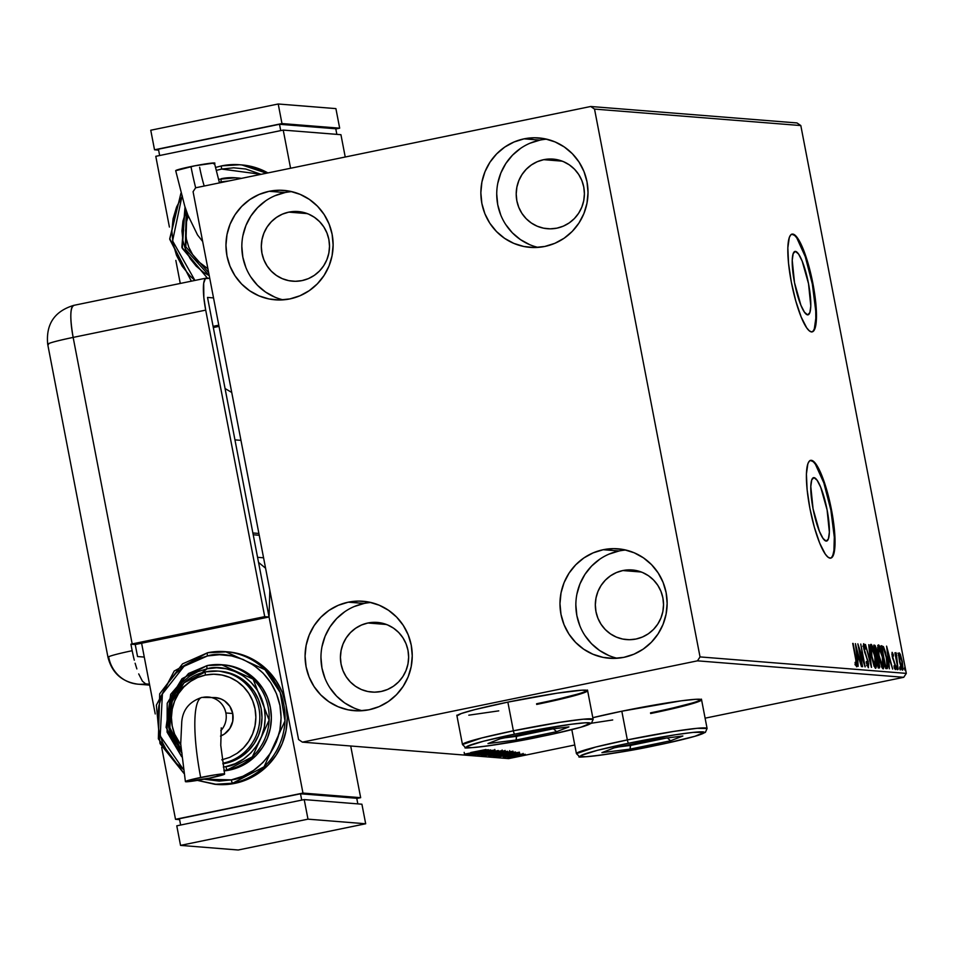 <?xml version="1.0" encoding="UTF-8"?>
<svg xmlns="http://www.w3.org/2000/svg" width="954" height="954" viewBox="0 0 954 954"><rect width="100%" height="100%" fill="white"/><g stroke="black" fill="none" stroke-linecap="round" stroke-linejoin="round"><path stroke-width="1.43" d="M813.977 477.632A32.364 6.773 -101.6 0 1 826.915 508.959A32.364 6.773 -101.6 0 1 826.605 541.061A32.364 6.773 -101.6 0 1 826.188 541.085L823.04 538.45L819.438 531.39L813.058 508.792L810.793 486.528L811.747 479.826L813.977 477.632L817.125 480.256L820.726 487.315L827.094 509.913L829.36 532.189L828.406 538.879L826.188 541.085A32.364 6.773 -101.6 0 1 813.249 509.758A32.364 6.773 -101.6 0 1 813.559 477.656A32.364 6.773 -101.6 0 1 813.977 477.632L813.166 477.799L813.977 477.632M795.397 251.391A32.364 6.773 -101.6 0 1 808.336 282.718A32.364 6.773 -101.6 0 1 808.038 314.832A32.364 6.773 -101.6 0 1 807.621 314.856L804.472 312.22L800.871 305.161L794.491 282.563L792.225 260.287L793.179 253.597L795.397 251.391L798.558 254.026L802.159 261.086L808.527 283.684L810.793 305.948L809.839 312.65L807.621 314.856A32.364 6.773 -101.6 0 1 794.682 283.529A32.364 6.773 -101.6 0 1 794.992 251.415A32.364 6.773 -101.6 0 1 795.397 251.391L794.599 251.558L795.397 251.391M811.878 331.909A49.894 10.446 78.4 0 0 811.89 281.74A49.894 10.446 78.4 0 0 792.094 234.207L792.726 234.076A49.894 10.446 -101.6 0 1 812.677 282.372A49.894 10.446 -101.6 0 1 812.212 331.861A49.894 10.446 -101.6 0 1 811.568 331.909L813.5 331.133L814.99 328.51L816.457 318.183L815.753 302.501L812.963 283.851L808.539 265.069L803.137 249.018L797.592 238.13L795.016 235.185L792.726 234.076L790.794 234.851L789.304 237.474L787.837 247.79L788.553 263.471L791.331 282.134L795.755 300.915L801.157 316.966L806.714 327.854L809.278 330.799L811.568 331.909A49.894 10.446 -101.6 0 1 791.617 283.612A49.894 10.446 -101.6 0 1 792.094 234.112A49.894 10.446 -101.6 0 1 792.726 234.076L792.094 234.207A49.894 10.446 78.4 0 0 791.772 234.207L794.384 235.316M830.457 558.138A49.894 10.446 78.4 0 0 830.457 507.969A49.894 10.446 78.4 0 0 810.661 460.448L811.294 460.317A49.894 10.446 -101.6 0 1 831.244 508.601A49.894 10.446 -101.6 0 1 830.779 558.102A49.894 10.446 -101.6 0 1 830.135 558.138L832.067 557.363L833.557 554.751L835.024 544.424L834.321 528.743L831.542 510.092L827.106 491.31L821.704 475.247L816.159 464.371L813.595 461.426L811.294 460.317L809.374 461.08L807.871 463.704L806.404 474.031L807.12 489.712L809.898 508.363L814.322 527.145L819.724 543.196L825.282 554.083L827.845 557.029L830.135 558.138A49.894 10.446 -101.6 0 1 810.196 509.841A49.894 10.446 -101.6 0 1 810.661 460.353A49.894 10.446 -101.6 0 1 811.294 460.317L810.661 460.448A49.894 10.446 78.4 0 0 810.34 460.436L812.951 461.557M587.604 690.636L581.976 690.183L557.148 693.188L507.862 702.12A66.53 3.947 -10.9 0 1 587.616 690.696A66.53 3.947 -10.9 0 1 536.708 704.422L536.589 703.766A66.53 3.947 169.1 0 0 587.318 690.41M701.548 699.735L695.919 699.282L681.204 700.82L621.817 711.219A66.53 3.947 -10.9 0 1 701.572 699.783A66.53 3.947 -10.9 0 1 650.664 713.52L650.533 712.865A66.53 3.947 169.1 0 0 701.273 699.509M546.69 139.177A54.891 53.579 -85.4 0 0 539.952 140.119L524.08 138.843A54.891 53.579 94.6 0 1 538.807 137.936A54.891 53.579 94.6 0 1 587.938 189.345A54.891 53.579 94.6 0 1 544.806 246.454L534.347 247.539L523.889 246.502L513.848 243.401L504.594 238.345L496.485 231.536L489.831 223.236L484.894 213.756L481.865 203.476L480.852 192.768L481.901 182.059L484.966 171.756L489.939 162.252L496.617 153.928L504.749 147.083L514.027 141.991L524.08 138.843L534.538 137.77L544.984 138.807L555.037 141.907L564.291 146.952L572.4 153.761L579.042 162.073L583.979 171.541L587.008 181.832L588.022 192.541L586.972 203.25L583.908 213.553L578.947 223.045L572.269 231.381L564.136 238.226L554.858 243.318L544.806 246.454A54.891 53.579 94.6 0 1 530.078 247.372A54.891 53.579 94.6 0 1 480.947 195.964A54.891 53.579 94.6 0 1 524.08 138.843L539.952 140.119L529.887 143.255M625.812 550.041A54.891 53.579 -85.4 0 0 619.063 550.983L603.202 549.719A54.891 53.579 94.6 0 1 617.93 548.8A54.891 53.579 94.6 0 1 667.061 600.209A54.891 53.579 94.6 0 1 623.928 657.33L613.47 658.403L603.011 657.366L592.971 654.265L583.717 649.221L575.608 642.412L568.954 634.112L564.017 624.631L560.988 614.34L559.974 603.632L561.024 592.923L564.088 582.62L569.061 573.127L575.739 564.792L583.872 557.947L593.138 552.867L603.202 549.719L613.66 548.645L624.107 549.671L634.16 552.771L643.413 557.828L651.522 564.637L658.165 572.937L663.102 582.417L666.13 592.696L667.144 603.405L666.095 614.114L663.03 624.417L658.057 633.921L651.379 642.245L643.246 649.09L633.981 654.182L623.928 657.33A54.891 53.579 94.6 0 1 609.189 658.236A54.891 53.579 94.6 0 1 560.058 606.827A54.891 53.579 94.6 0 1 603.202 549.719L619.063 550.983L609.01 554.131M370.915 602.499A54.891 53.579 -85.4 0 0 364.166 603.441L348.305 602.177A54.891 53.579 94.6 0 1 363.033 601.258A54.891 53.579 94.6 0 1 412.164 652.667A54.891 53.579 94.6 0 1 369.019 709.776L358.573 710.861L348.115 709.824L338.074 706.723L328.82 701.667L320.711 694.858L314.057 686.558L309.12 677.078L306.091 666.798L305.077 656.09L306.127 645.381L309.191 635.078L314.164 625.586L320.842 617.25L328.975 610.405L338.241 605.313L348.305 602.177L358.764 601.092L369.21 602.129L379.251 605.23L388.516 610.286L396.625 617.083L403.268 625.395L408.205 634.863L411.234 645.154L412.247 655.863L411.198 666.572L408.133 676.875L403.16 686.367L396.482 694.703L388.35 701.548L379.084 706.64L369.019 709.776A54.891 53.579 94.6 0 1 354.292 710.694A54.891 53.579 94.6 0 1 305.161 659.286A54.891 53.579 94.6 0 1 348.305 602.177L364.166 603.441L354.113 606.577M291.793 191.635A54.891 53.579 -85.4 0 0 285.043 192.565L269.183 191.301A54.891 53.579 94.6 0 1 283.91 190.395A54.891 53.579 94.6 0 1 333.041 241.803A54.891 53.579 94.6 0 1 289.909 298.912L279.45 299.985L268.992 298.96L258.951 295.859L249.698 290.803L241.589 283.994L234.934 275.694L229.997 266.214L226.969 255.922L225.955 245.226L227.004 234.517L230.069 224.214L235.042 214.71L241.72 206.386L249.853 199.541L259.13 194.449L269.183 191.301L279.641 190.228L290.088 191.253L300.14 194.366L309.394 199.41L317.503 206.219L324.145 214.519L329.082 223.999L332.111 234.29L333.125 244.987L332.075 255.708L329.011 265.999L324.038 275.503L317.36 283.839L309.239 290.672L299.961 295.764L289.909 298.912A54.891 53.579 94.6 0 1 275.181 299.818A54.891 53.579 94.6 0 1 226.05 248.422A54.891 53.579 94.6 0 1 269.183 191.301L285.043 192.565L274.99 195.713M288.812 212.134A34.928 34.094 94.6 0 1 298.185 211.549A34.928 34.094 94.6 0 1 329.452 244.272A34.928 34.094 94.6 0 1 302.001 280.607A34.928 34.094 94.6 0 1 292.628 281.191A34.928 34.094 94.6 0 1 261.36 248.481A34.928 34.094 94.6 0 1 288.812 212.134L307.355 213.613L288.812 212.134L295.466 211.454L302.12 212.11L308.512 214.078L314.403 217.297L319.566 221.626L323.8 226.909L326.936 232.943L328.868 239.49L329.512 246.299L328.844 253.12L326.888 259.667L323.728 265.713L319.483 271.019L314.307 275.372L308.404 278.616L302.001 280.607L295.346 281.299L288.704 280.643L282.301 278.663L276.421 275.456L271.258 271.115L267.025 265.832L263.888 259.81L261.956 253.263L261.313 246.442L261.98 239.633L263.924 233.074L267.096 227.028L271.341 221.733L276.517 217.381L282.42 214.137L288.812 212.134M367.934 622.998A34.928 34.094 94.6 0 1 377.307 622.425A34.928 34.094 94.6 0 1 408.574 655.136A34.928 34.094 94.6 0 1 381.123 691.483A34.928 34.094 94.6 0 1 371.75 692.055A34.928 34.094 94.6 0 1 340.483 659.345A34.928 34.094 94.6 0 1 367.934 622.998L386.477 624.488L367.934 622.998L374.588 622.318L381.242 622.974L387.634 624.953L393.525 628.161L398.689 632.49L402.922 637.785L406.058 643.807L407.99 650.354L408.634 657.175L407.966 663.984L406.01 670.543L402.85 676.589L398.605 681.883L393.43 686.236L387.527 689.48L381.123 691.483L374.469 692.163L367.815 691.507L361.423 689.539L355.532 686.32L350.38 681.991L346.147 676.708L342.999 670.674L341.079 664.127L340.435 657.318L341.103 650.497L343.046 643.95L346.207 637.904L350.464 632.597L355.639 628.245L361.542 625.001L367.934 622.998M622.831 570.552A34.928 34.094 94.6 0 1 632.204 569.967A34.928 34.094 94.6 0 1 663.471 602.678A34.928 34.094 94.6 0 1 636.02 639.025A34.928 34.094 94.6 0 1 626.647 639.609A34.928 34.094 94.6 0 1 595.379 606.899A34.928 34.094 94.6 0 1 622.831 570.552L641.374 572.03L622.831 570.552L629.485 569.86L636.139 570.516L642.531 572.495L648.422 575.703L653.585 580.044L657.819 585.327L660.955 591.361L662.887 597.908L663.531 604.717L662.863 611.526L660.907 618.085L657.747 624.131L653.502 629.437L648.326 633.79L642.424 637.022L636.02 639.025L629.366 639.717L622.712 639.061L616.32 637.081L610.429 633.861L605.277 629.533L601.044 624.25L597.908 618.216L595.976 611.669L595.332 604.86L596 598.051L597.943 591.492L601.103 585.446L605.361 580.139L610.536 575.787L616.439 572.555L622.831 570.552M543.708 159.676A34.928 34.094 94.6 0 1 553.082 159.103A34.928 34.094 94.6 0 1 584.349 191.814A34.928 34.094 94.6 0 1 556.897 228.161A34.928 34.094 94.6 0 1 547.524 228.733A34.928 34.094 94.6 0 1 516.257 196.023A34.928 34.094 94.6 0 1 543.708 159.676L562.252 161.154L543.708 159.676L550.363 158.996L557.017 159.652L563.409 161.62L569.299 164.839L574.463 169.168L578.696 174.451L581.833 180.485L583.765 187.032L584.408 193.841L583.741 200.662L581.785 207.221L578.625 213.267L574.38 218.561L569.204 222.914L563.301 226.158L556.897 228.161L550.243 228.841L543.601 228.185L537.197 226.217L531.318 222.997L526.155 218.669L521.921 213.386L518.785 207.352L516.853 200.805L516.209 193.996L516.877 187.175L518.833 180.616L521.993 174.582L526.238 169.275L531.414 164.923L537.317 161.679L543.708 159.676M594.533 109.09L800.811 125.558L906.3 673.381L700.033 656.912L594.533 109.09L590.717 106.49L195.63 187.795L193.078 191.706L298.566 739.529L302.382 742.14L697.469 660.836L903.736 677.304L705.113 718.171L903.736 677.304L906.3 673.381L800.811 125.558L796.995 122.947L590.717 106.49L195.63 187.795L193.078 191.706L298.566 739.529L302.382 742.14L697.469 660.836L700.033 656.912L594.533 109.09L590.717 106.49L796.995 122.947L800.811 125.558L594.533 109.09M902.556 670.161L902.329 661.682L899.228 652.894L898.716 655.577L899.622 662.207L901.78 669.314L902.556 670.161L903.033 669.422L902.329 661.682L900.397 654.599L899.395 652.953L898.775 653.597L899.479 661.456L902.639 670.149M898.096 669.517L895.889 652.631L895.746 655.326L894.888 652.834L898.096 669.517L896.295 653.228L895.746 655.326L894.888 652.834L898.096 669.517M892.145 652.333L892.24 656.65L894.912 664.89L894.959 667.538L894.292 667.669L894.959 667.538L894.089 665.737L894.16 667.263L895.401 669.589L895.281 664.831L892.586 658.2L892.562 654.384L891.918 654.516L893.397 656.173L893.349 654.766L892.145 652.333L891.918 654.504L894.828 664.473L895.055 667.49L894.089 665.737L894.804 668.897L895.663 669.183L895.436 665.677L892.61 656.591L892.479 654.42L893.397 656.173L893.349 654.766L892.085 652.333M880.828 646.025L883.464 646.681L881.341 645.703L885.741 668.527L887.327 668.515L887.792 666.142L885.515 652.321L883.464 646.681L881.341 645.703L885.741 668.527L887.101 668.611M876.01 654.885L875.987 655.994L877.263 655.732L876.798 650.914L874.544 645.166L873.828 645.107L878.229 667.931L879.469 667.907L879.743 666.584L876.309 648.732L875.08 645.476L873.828 645.107L878.229 667.931L879.338 668.003M871.431 667.383L868.724 644.701L870.406 661.885L865.421 644.439L871.503 667.395L868.724 644.701L870.406 661.885L865.421 644.439L871.431 667.383M862.631 666.691L859.363 649.698L865.159 666.882L860.758 644.057L863.644 661.05L857.849 643.831L862.237 666.655L859.363 649.698L865.063 666.882L860.758 644.057L863.644 661.05L857.849 643.831L862.631 666.691M856.704 666.786L856.084 658.868L852.733 643.425L856.406 663.078L856.179 664.425L855.106 662.338L855.249 664.079L856.704 666.786L856.966 663.912L853.126 643.449L855.655 658.606L856.251 664.449L855.106 662.338L855.249 664.079L856.775 666.786M855.392 643.628L858.159 666.333L857.694 659.083L859.113 659.202L861.462 666.596L855.392 643.628L858.159 666.333L857.694 659.083L859.113 659.202L861.462 666.596L855.392 643.652M868.343 667.717L868.223 661.623L864.586 651.976L864.193 646.061L865.433 649.042L865.469 647.671L863.752 643.723L863.871 648.982L867.83 661.563L867.866 665.379L867.126 665.522L867.866 665.379L866.339 661.504L866.244 662.636L868.343 667.717L868.569 663.757L864.407 649.71L864.145 646.073L865.433 649.042L864.598 645.059L863.549 643.867L863.704 648.052L867.901 661.957L867.937 665.355L866.339 661.504L866.244 662.636L868.414 667.717M875.629 668.301C876.654 666.918 876.535 662.97 875.247 656.447L870.978 644.296C869.965 645.751 870.108 649.734 871.396 656.245L873.947 665.725L875.39 668.217L876.261 667.192L875.438 657.473L872.671 646.86L871.479 644.618L870.477 644.868L870.859 653.18L875.736 668.289M883.142 668.897C884.167 667.514 884.036 663.567 882.76 657.044L878.491 644.904C877.477 646.347 877.62 650.33 878.896 656.841L882.056 667.681L883.142 668.897L883.762 667.788L882.951 658.069L880.172 647.456L878.992 645.214L878.097 645.178L878.217 652.786L883.249 668.885M886.588 646.12L889.366 668.826L888.889 661.575L890.309 661.694L892.658 669.088L886.588 646.12L889.366 668.826L888.889 661.575L890.309 661.694L892.658 669.088L886.588 646.12M896.557 667.812L897.249 669.732L896.879 666.596L897.249 669.732L896.521 665.928L896.557 667.812M899.539 668.05L900.23 669.97L899.861 666.834L900.23 669.97L899.539 668.05M904.392 668.432L905.084 670.364L904.714 667.216L905.084 670.364L904.392 668.432M508.649 758.609L302.382 742.14L508.649 758.609L574.761 745.002L508.649 758.609M521.504 754.757L508.243 757.691L519.703 755.83L525.38 754.34L521.504 754.757L508.375 757.75L523.615 754.924L525.249 754.28L521.504 754.757M504.261 757.345L521.945 754.03L504.261 757.345M503.175 756.772L518.225 753.732L503.175 756.772L502.877 755.449M493.075 756.45L515.518 751.979L493.075 756.45M484.393 755.759L507.6 751.251L484.393 755.759M477.596 755.21L501.589 750.762L483.01 754.113L498.286 750.5L477.668 755.222L501.589 750.762L483.01 754.113L498.286 750.5L477.596 755.21M468.796 754.507L485.383 751.096L471.324 754.709L493.623 750.13L476.606 753.517L490.714 749.892L468.402 754.483L485.383 751.096L471.324 754.709L493.623 750.13L476.606 753.517L490.714 749.892L468.796 754.507M470.763 752.539L485.98 749.51L470.763 752.539M536.589 703.766L548.741 701.19L536.589 703.766L536.708 704.422L548.86 701.846M456.954 715.858A66.53 3.947 -10.9 0 1 507.862 702.12L474.889 709.597L461.283 713.532L456.966 715.905M650.533 712.865L662.696 710.289L650.533 712.865L650.664 713.52L662.815 710.933M621.817 711.219L592.816 717.694A66.53 3.947 -10.9 0 1 621.817 711.219L627.338 739.91L595.666 747.054L576.431 753.648A66.53 3.947 -10.9 0 1 627.338 739.91L621.817 711.219M488.245 749.701L464.324 754.161L473.84 752.873L467.627 754.423L488.317 749.701L464.324 754.161L473.84 752.873L467.627 754.423L488.245 749.701M495.007 750.726L473.721 755.043L495.054 750.738L494.804 749.439M490.785 753.111L481.376 755.365L485.693 755.103L504.702 750.929L490.785 753.111L481.114 755.663L504.523 750.834L490.785 753.111M498.298 753.708L488.877 755.962L493.206 755.699L512.215 751.525L499.3 753.505L488.615 756.26L512.036 751.43L498.298 753.708M519.453 752.181L495.531 756.641L503.617 755.246L498.823 756.916L519.453 752.181L495.531 756.641L503.617 755.246L498.823 756.916L519.453 752.181M504.606 756.927L506.812 756.57L504.606 756.927M507.588 757.154L509.794 756.808L507.588 757.154M512.441 757.548L514.647 757.202L512.441 757.548M265.713 200.805L257.592 207.65L250.914 215.974L245.941 225.478L242.876 235.781M241.827 246.49L242.841 257.198L245.87 267.478M250.807 276.958L257.449 285.258L265.558 292.067L274.812 297.123M285.043 192.565A54.891 53.579 -85.4 0 0 241.839 245.595A54.891 53.579 -85.4 0 0 283.159 299.854M344.835 611.669L336.702 618.514L330.024 626.85L325.064 636.342L321.999 646.645M320.949 657.354L321.963 668.062L324.992 678.354M329.929 687.822L336.571 696.134L344.68 702.943L353.934 707.987M364.166 603.441A54.891 53.579 -85.4 0 0 320.961 656.459A54.891 53.579 -85.4 0 0 362.281 710.718M599.732 559.223L591.611 566.056L584.933 574.391L579.96 583.896L576.896 594.187M575.846 604.908L576.86 615.604L579.889 625.896M584.826 635.376L591.468 643.676L599.577 650.485L608.831 655.529M619.063 550.983A54.891 53.579 -85.4 0 0 575.858 604.013A54.891 53.579 -85.4 0 0 617.178 658.26M520.622 148.347L512.489 155.192L505.811 163.528L500.838 173.02L497.773 183.323M496.724 194.032L497.738 204.74L500.767 215.032M505.703 224.5L512.346 232.812L520.455 239.609L529.708 244.665M539.952 140.119A54.891 53.579 -85.4 0 0 496.736 193.137A54.891 53.579 -85.4 0 0 538.056 247.396M591.146 723.263L612.706 719.96L591.146 723.263M673.822 707.761L691.376 703.253L673.822 707.761M468.808 715.178L498.751 710.861L468.808 715.178M559.867 698.662L577.42 694.166L559.867 698.662M700.033 656.912L906.3 673.381L903.736 677.304L697.469 660.836L700.033 656.912M482.903 750.81L474.853 752.193L482.903 750.81M476.082 754.602L475.784 753.278M502.257 751.299L483.237 755.139L502.376 751.335L502.138 750.047M504.797 751.669L497.63 753.04L504.797 751.669M495.364 753.612L487.065 755.318L495.364 753.612M505.203 751.704L505.071 750.428M509.77 751.907L490.75 755.747L509.889 751.943L509.639 750.643M494.577 755.914L513.049 752.503L494.577 755.914M514.099 753.29L506.049 754.686L514.099 753.29M516.186 754.125L515.959 752.837M519.62 753.123L519.727 754.495M523.245 754.697L510.283 757.309L523.329 754.709L523.09 753.421M510.903 757.929L510.628 756.641M483.38 755.186L482.986 753.839M495.877 753.672L495.675 752.396M490.893 755.783L490.499 754.435M510.378 757.345L510.032 756.009M855.726 664.556L855.798 665.475M855.297 664.222L855.929 664.103L855.297 664.222M855.452 664.616L856.251 664.449L855.452 664.616M855.798 665.534L855.69 664.175M857.61 657.032L858.171 659.131L857.61 657.032M857.038 657.091L858.493 656.853L857.038 657.091M856.477 649.137L858.493 656.853L857.002 656.841L856.477 649.137L858.493 656.853L857.407 656.757L856.477 649.137M866.626 665.63L867.866 665.379M863.406 645.56L863.632 646.18M863.465 646.216L864.193 646.061M863.764 646.573L863.322 645.321M870.418 645.142L871.217 646.693M871.396 647.122L870.215 644.88M871.276 646.693L874.866 656.412L875.164 665.964L874.126 666.166L875.164 665.964L871.407 656.34L871.443 646.645L872.803 648.768L875.414 659.691L875.259 665.952L873.816 663.865L871.944 657.091L871.312 646.669L870.275 646.884M874.019 646.037L874.603 647.492M879.242 668.015L879.183 661.623L877.263 655.732L875.987 655.994L876.595 657.139M878.431 665.713L878.336 667.943M878.3 668.027L878.407 665.308M876.833 657.747L875.987 654.468M874.758 647.957L873.804 645.739M874.675 647.48L876.416 650.926L875.724 654.921L874.305 647.551L875.402 647.718L876.13 649.614L876.452 654.79L874.675 647.48M876.535 657.139L877.394 657.473L878.789 661.599L878.61 665.654L877.823 665.82L878.61 665.654L877.799 665.701L876.166 657.211L877.31 657.366L878.336 659.655L878.801 665.642L878.169 665.618L876.535 657.139M877.501 665.916L878.61 665.654M875.152 655.064L876.285 654.814M877.93 645.739L878.729 647.289M878.908 647.718L877.716 645.476M878.789 647.289L882.367 657.008L882.677 666.56L881.639 666.774L882.677 666.56L878.92 656.948L878.956 647.241L882.211 656.185L883.261 664.616L882.844 666.512L881.806 665.558L878.992 655.219L878.813 647.265L877.787 647.48M886.91 668.623C888.102 667.907 888.031 664.246 886.695 657.652L883.464 646.681L882.188 646.943L882.808 648.171M886.516 666.226L886.23 668.575M886.242 668.527L886.481 665.582M883.118 648.935L881.138 646.085M885.67 666.226L881.818 648.148L883.678 648.827L886.314 657.616L887.017 665.761L885.324 666.405L886.087 666.25L885.312 666.297L882.176 648.076L884.048 649.471L886.051 656.328L887.16 664.354L887.017 665.761L885.67 666.226M884.823 666.512L885.741 666.023M888.818 659.524L889.366 661.611L888.818 659.524M888.234 659.584L889.7 659.333L888.234 659.584M887.673 651.63L889.7 659.333L888.198 659.333L887.673 651.63L889.7 659.333L888.603 659.25L887.673 651.63M894.423 668.277L894.375 667.55M896.593 667.991L897.201 667.86L896.593 667.991M895.663 653.359L896.295 653.228L895.663 653.359M899.574 668.229L900.182 668.098L899.574 668.229M897.964 653.156L899.539 655.994M901.816 668.182L901.792 669.35M901.757 669.684L901.792 667.585M899.324 655.41L898.704 653.955M898.298 655.207L899.622 654.945L901.947 661.671L902.162 668.11L901.315 668.289L902.162 668.11L899.503 661.575L899.622 654.945L901.947 661.671L902.496 667.502L902.162 668.11L901.578 667.43L899.67 660.383L899.562 654.957L898.704 655.136M900.946 668.372L902.162 668.11M904.428 668.611L905.036 668.492L904.428 668.611M873.983 666.214L875.164 665.964M870.096 646.907L871.443 646.645M881.484 666.81L882.677 666.56M877.597 647.516L878.956 647.241M887.017 665.761L886.087 666.25M832.925 554.882L833.927 550.506L834.309 537.245L830.898 510.223L823.839 482.903L815.515 464.503M814.358 328.641L815.825 318.314L815.742 311.016L812.331 283.982L805.271 256.662L796.948 238.261M258.88 533.453L252.882 532.976L258.88 533.453M149.671 685.115L137.996 684.185A33.271 32.472 -85.4 0 0 145.652 683.863L149.492 684.173L145.652 683.863A33.271 32.472 94.6 0 1 137.996 684.185A33.271 32.472 94.6 0 1 108.792 657.58A33.271 1.968 -10.9 0 1 107.981 657.306A33.271 1.968 -10.9 0 1 132.165 650.711L130.913 644.188L135.23 644.534L137.543 656.543L144.281 657.079L137.543 656.543L135.23 644.534L269.052 616.988L207.519 297.421L213.529 297.91L207.519 297.421L269.052 616.988L264.723 616.642L205.706 310.122L203.846 297.684L203.679 283.266L205.348 278.604L209.761 278.341L206.636 278.091A33.271 6.964 -101.6 0 0 206.207 278.115A33.271 6.964 -101.6 0 0 205.706 310.122L73.148 337.406L132.177 643.926L264.723 616.642L205.706 310.122L73.148 337.406C69.773 317.634 70.083 306.949 74.09 305.363A33.271 6.964 78.4 0 0 73.661 305.387A33.271 6.964 78.4 0 0 73.148 337.406A33.271 1.968 169.1 0 0 47.7 344.263C45.792 324.265 54.438 311.302 73.661 305.387L73.219 305.554M218.776 325.183L213.088 326.351L218.776 325.183M48.499 344.537L47.7 344.263L107.981 657.306A33.271 1.968 169.1 0 1 132.165 650.711L130.913 644.188A33.271 1.968 -10.9 0 1 132.177 643.926L73.148 337.406C54.223 341.413 46.007 343.798 48.499 344.537L48.356 343.714M132.248 651.105L133.536 657.079L132.248 651.105M134.299 660.192L133.536 657.079L134.299 660.192M136.863 668.909L135.122 663.221L136.863 668.909M142.408 681.168L138.712 673.918L142.408 681.168L145.652 683.863L142.408 681.168M135.23 644.534L269.052 616.988L264.723 616.642L132.177 643.926A33.271 1.968 169.1 0 0 130.913 644.188L135.23 644.534M195.665 187.795A83.213 17.41 -101.6 0 1 190.967 166.568A19.962 1.181 169.1 0 0 175.703 170.659M199.624 167.26A43.3 9.063 78.4 0 0 204.192 186.03M221.745 165.853A66.53 64.944 94.6 0 1 239.597 164.756L221.745 165.853L215.759 167.391M180.938 193.364L169.74 238.667L191.372 281.168M182.333 196.011L176.609 206.958L173.079 218.812L171.875 231.142L173.044 243.473L176.526 255.326L182.214 266.238L189.87 275.801L194.938 280.44L172.591 240.885L181.868 196.739M216.391 170.384L221.65 169.061A3.327 0.692 -101.6 0 1 221.698 165.865A3.327 0.692 78.4 0 0 221.65 169.061L216.391 170.384M185.04 207.03L182.286 248.362L207.447 278.151L181.868 247.301L185.004 206.935M209.236 275.658L185.303 249.077L186.245 210.56L182.929 221.149L181.975 230.892L182.906 240.623L185.66 249.972L190.144 258.594L196.19 266.142L203.56 272.331L209.236 275.658M219.301 182.321L221.268 181.868A3.327 0.692 -101.6 0 1 221.316 178.672A3.327 0.692 78.4 0 0 221.268 181.868L219.301 182.321M219.003 326.375L213.314 327.544L219.003 326.375M180.27 283.457L175.834 260.406L180.27 283.457M283.231 130.09L155.788 156.313L283.231 130.09L290.576 168.25L283.231 130.09L340.936 134.693L283.231 130.09M231.727 392.452L225.061 388.54L231.727 392.452M169.407 227.04L155.788 156.313L169.407 227.04M215.747 167.379L221.698 165.865L239.597 164.756A66.53 64.944 94.6 0 1 266.548 173.199L241.756 164.923A66.53 64.944 -85.4 0 1 267.907 172.924L261.42 169.74L249.244 165.972L241.457 164.899M345.229 157.005L340.936 134.693L345.229 157.005M336.845 134.371L335.772 128.766L336.845 134.371M158.436 149.194L159.652 155.526L158.436 149.194L279.51 124.282L280.726 130.603L279.51 124.282L335.772 128.766L279.51 124.282L158.436 149.194M339.672 128.17L335.903 108.613L339.672 128.17L281.979 123.567L154.524 149.79L158.614 150.124L154.524 149.79L150.756 130.233L154.524 149.79L281.979 123.567L278.21 103.998L281.979 123.567L339.672 128.17L335.808 128.969L339.672 128.17M150.756 130.233L278.21 103.998L335.903 108.613L278.21 103.998L150.756 130.233M261.062 174.332L245.727 169.013L233.682 167.821L221.65 169.061L261.062 174.332M237.582 177.945L241.398 178.374A53.221 51.957 -85.4 0 0 237.808 177.957L235.65 177.79A53.221 51.957 94.6 0 1 240.885 178.481L235.65 177.79L221.364 178.672A53.221 51.957 94.6 0 1 235.65 177.79L218.514 179.328M228.972 180.938L221.268 181.868L228.972 180.938M188.177 215.819L186.412 222.21L185.589 230.641L186.388 239.084L188.773 247.181L192.66 254.658L197.907 261.193L207.912 268.778M219.456 182.894L214.411 162.979L194.783 165.805L175.703 170.706L184.802 206.338L187.89 215.091L197.538 234.97L202.665 241.505M213.601 163.826L214.614 163.408M214.9 163.158A19.962 1.181 169.1 0 0 190.967 166.568A83.213 17.41 78.4 0 0 195.665 187.783M203.011 697.35A19.962 19.485 94.6 0 1 220.791 730.716A19.962 19.485 -85.4 0 0 208.568 697.028M201.843 697.434A83.213 17.41 78.4 0 0 200.674 777.474A19.962 1.181 -10.9 0 1 224.607 774.064A19.962 1.181 -10.9 0 1 209.331 778.166L185.41 781.612L193.686 779.001L215.461 774.791L224.321 774.314L209.331 778.166A19.962 1.181 -10.9 0 1 185.398 781.576A19.962 1.181 -10.9 0 1 200.674 777.474A83.213 17.41 -101.6 0 1 201.843 697.434M215.127 697.553L221.113 699.008L224.488 700.844L229.854 706.33L232.752 713.52L225.895 712.972L232.752 713.52A19.962 19.485 -85.4 0 0 215.222 697.565L201.938 697.41C189.572 701.476 182.834 709.597 181.761 721.749L180.711 743.929L185.398 781.588M216.689 784.45L234.839 783.365L232.681 783.198L264.055 766.801L284.996 720.926L280.226 692.509L264.973 669.684L225.418 651.654L207.567 652.763A66.53 64.944 94.6 0 1 225.418 651.654A66.53 64.944 94.6 0 1 284.972 713.962A66.53 64.944 94.6 0 1 232.681 783.198L234.839 783.365A66.53 64.944 -85.4 0 0 286.009 705.03A66.53 64.944 -85.4 0 0 227.577 651.82L207.519 652.763A3.327 0.692 78.4 0 0 207.471 655.958C224.703 649.829 270.28 659.774 279.939 705.459C287.941 751.49 249.519 778.714 231.333 779.871A3.327 0.692 78.4 0 0 232.681 783.198A66.53 64.944 94.6 0 1 214.829 784.295L232.681 783.198A3.327 0.692 -101.6 0 1 231.333 779.871L242.912 776.258L253.585 770.391L262.958 762.508L270.638 752.921L276.362 741.985L279.892 730.12L281.108 717.79L279.939 705.459L276.445 693.618L270.769 682.694L263.101 673.142L253.776 665.296L243.115 659.476L231.548 655.911L219.503 654.718L207.471 655.958L195.892 659.584L185.207 665.439L175.846 673.321L168.154 682.921L162.43 693.856L158.901 705.721L157.696 718.052L158.865 730.37L162.347 742.224L168.035 753.135L175.691 762.699L183.287 769.306L160.2 735.963L162.418 693.904L184.027 666.286L207.471 655.958A3.327 0.692 -101.6 0 1 207.519 652.763L174.2 671.044L156.361 705.149L160.01 743.571L183.931 773.384M223.403 664.843L229.628 665.701L239.371 668.706L248.338 673.607L256.209 680.214L262.648 688.263L267.442 697.446L270.376 707.427L271.365 717.802L270.34 728.188L267.37 738.181L262.553 747.387L256.077 755.473L248.195 762.103L239.204 767.04L229.449 770.093L227.279 769.914L252.381 756.808L269.135 720.103L253.12 679.117L221.471 664.688L207.185 665.57A53.221 51.957 94.6 0 1 221.471 664.688A53.221 51.957 94.6 0 1 269.111 714.534A53.221 51.957 94.6 0 1 227.279 769.914L229.449 770.093A53.221 51.957 -85.4 0 0 271.282 714.713A53.221 51.957 -85.4 0 0 223.63 664.855L207.149 665.57A3.327 0.692 78.4 0 0 207.101 668.778C220.696 663.936 256.686 671.783 264.306 707.856C270.626 744.192 240.289 765.692 225.931 766.599A3.327 0.692 78.4 0 0 227.279 769.914A53.221 51.957 94.6 0 1 223.94 770.486L227.279 769.914A3.327 0.692 -101.6 0 1 225.931 766.599L235.078 763.737L243.508 759.11L250.902 752.897L256.972 745.324L261.491 736.679L264.27 727.318L265.224 717.587L264.306 707.856L261.551 698.495L257.067 689.885L251.021 682.337L243.652 676.147L235.233 671.556L226.098 668.73L216.606 667.8L207.101 668.778L197.955 671.628L189.524 676.267L182.131 682.48L176.061 690.052L171.541 698.686L168.751 708.059L167.797 717.79L168.727 727.52L171.482 736.882L175.965 745.491L182.011 753.04M220.016 671.246L233.992 674.633L241.839 678.914L248.72 684.698L254.36 691.733L258.546 699.783L261.122 708.512L261.98 717.587L261.086 726.674L258.486 735.415L254.277 743.476L248.612 750.548L241.708 756.355L233.837 760.672L225.311 763.343L223.141 763.164L225.311 763.343A46.567 45.458 -85.4 0 0 261.909 714.88A46.567 45.458 -85.4 0 0 220.219 671.258L218.061 671.091A46.567 45.458 94.6 0 1 259.738 714.701A46.567 45.458 94.6 0 1 223.141 763.164A46.567 45.458 -85.4 0 0 259.822 717.205A46.567 45.458 -85.4 0 0 222.878 671.747A46.567 45.458 -85.4 0 0 205.563 671.866A46.567 45.458 94.6 0 0 171.112 703.301A46.567 45.458 94.6 0 0 181.022 749.319M221.793 759.849L229.711 757.369L237.021 753.362L243.425 747.972L248.696 741.401L252.607 733.924L255.016 725.803L255.851 717.372L255.052 708.929L252.667 700.832L248.779 693.355L243.532 686.82L237.152 681.454L229.854 677.471L221.936 675.027L213.708 674.216L205.468 675.062A3.327 0.692 -101.6 0 1 205.515 671.866A3.327 0.692 78.4 0 0 205.468 675.062A43.252 42.214 94.6 0 1 252.643 700.773A43.252 42.214 94.6 0 1 237.117 753.302M214.829 784.295L197.395 780.384L216.987 784.474A66.53 64.944 -85.4 0 0 234.839 783.365L247.038 779.549L258.272 773.384L268.134 765.084L276.231 754.996L282.241 743.476L285.962 730.991L287.237 718.004L286.009 705.03L269.052 616.988L269.827 590.311L269.052 616.988L141.609 643.223L155.228 713.95L141.609 643.223L269.052 616.988L286.009 705.03L282.336 692.568L276.35 681.073L268.289 671.008L258.462 662.756L247.241 656.638L235.066 652.882L227.279 651.797M175.512 819.307L302.967 793.072L360.66 797.687L356.796 798.474L360.66 797.687L350.702 745.992L360.66 797.687L302.967 793.072L175.512 819.307L161.655 747.304L175.512 819.307L179.602 819.629L175.512 819.307M356.748 798.283L300.498 793.788L179.424 818.711L300.498 793.788L356.748 798.283L357.833 803.876L356.748 798.283M263.566 557.804L257.568 557.315L263.566 557.804M258.546 562.407L265.57 568.202L258.546 562.407M286.009 705.03L302.967 793.072L286.009 705.03M301.714 800.12L300.498 793.788L301.714 800.12M180.64 825.031L179.424 818.711L180.64 825.031M238.238 850.002L365.68 823.767L361.912 804.21L365.68 823.767L307.987 819.164L304.219 799.595L361.912 804.21L304.219 799.595L307.987 819.164L180.533 845.387L176.776 825.83L304.219 799.595L176.776 825.83L180.533 845.387L238.238 850.002L180.533 845.387L307.987 819.164L365.68 823.767L238.238 850.002M204.084 779.203L219.289 781.111L231.333 779.871L204.096 779.203M229.449 770.093L224.011 770.904A53.221 51.957 -85.4 0 0 229.449 770.093M223.343 767.064L225.931 766.599L223.343 767.064M225.311 763.343L222.831 763.772A46.567 45.458 -85.4 0 0 225.311 763.343M205.468 675.062L197.538 677.543L190.24 681.55L183.836 686.952L178.565 693.51L174.654 700.987L172.233 709.108L171.41 717.551L172.209 725.982L174.594 734.091L180.747 744.716A43.252 42.214 94.6 0 1 205.468 675.062M232.752 713.52L232.728 721.307L229.807 728.51L224.428 734.031L220.505 736.106A19.962 19.485 -85.4 0 0 232.752 713.52M205.48 671.878A46.567 45.458 -85.4 0 0 176.049 742.749M181.248 752.241L168.226 724.42L173.461 694.524L207.101 668.778A3.327 0.692 -101.6 0 1 207.137 665.57L182.011 678.699L167.2 703.289L167.081 732.112L181.677 756.725L166.091 727.318L170.671 694.333L188.534 673.5L207.185 665.57M207.567 652.763L182.512 663.889L159.7 693.82L158.376 738.861L183.931 773.36M513.383 730.812L481.71 737.967L462.475 744.549A66.53 3.947 -10.9 0 1 513.383 730.812L507.862 702.12L513.383 730.812A66.53 3.947 -10.9 0 1 593.138 719.388L583.156 719.209L559.557 722.369L513.383 730.812A3.327 0.692 78.4 0 0 514.731 734.139A3.327 0.692 -101.6 0 1 513.383 730.812M542.23 736.309A3.327 0.692 -101.6 0 1 542.194 736.321C524.986 740.006 478.872 748.33 467.901 747.686C458.588 746.708 496.474 737.74 514.731 734.139L483.416 741.246L467.269 746.314L466.387 747.232L471.741 747.662L485.717 746.195L517.927 741.008L553.69 733.876L580.938 727.198L590.49 723.227L585.136 722.798L571.16 724.265L514.731 734.139C531.891 730.442 578.005 722.13 588.976 722.774C598.289 723.752 560.403 732.72 542.146 736.321A3.327 0.692 78.4 0 0 542.23 736.309M500.266 738.754L540.739 730.43L568.906 726.9L556.611 731.694L516.138 740.03L487.971 743.56L500.266 738.754L487.971 743.56L516.138 740.03L516.46 735.427L516.627 736.333L505 737.788L516.627 736.333L516.138 740.03L556.611 731.694L553.499 728.832L556.611 731.694L568.906 726.9L540.739 730.43L500.266 738.754M552.366 728.975L516.627 736.333L552.366 728.975M656.173 745.396A3.327 0.692 -101.6 0 1 656.137 745.42C638.941 749.105 592.828 757.416 581.857 756.784C572.531 755.806 610.429 746.827 628.686 743.226A3.327 0.692 -101.6 0 1 627.338 739.91A66.53 3.947 -10.9 0 1 707.093 728.486L697.112 728.307L673.512 731.456L627.338 739.91A3.327 0.692 78.4 0 0 628.686 743.226L597.359 750.333L581.213 755.413L580.342 756.331L585.684 756.76L599.672 755.294L631.882 750.106L667.645 742.963L694.894 736.285L704.446 732.314L693.081 732.398L675.504 734.747L628.686 743.226C645.846 739.541 691.96 731.229 702.931 731.861C712.244 732.851 674.359 741.818 656.09 745.42A3.327 0.692 78.4 0 0 656.173 745.396M614.221 747.853L654.694 739.529L682.861 735.999L670.555 740.793L630.093 749.117L601.926 752.646L614.221 747.853L601.926 752.646L630.093 749.117L630.403 744.525L630.582 745.42L618.943 746.887L630.582 745.42L630.093 749.117L670.555 740.793L667.454 737.931L670.555 740.793L682.861 735.999L654.694 739.529L614.221 747.853M666.321 738.074L630.582 745.42L666.321 738.074M811.568 331.992L812.212 331.861M830.135 558.233L830.779 558.102M464.419 753.66L464.169 752.36M513.133 752.42L512.882 751.12M856.263 664.449L854.987 664.711M864.169 646.073L862.893 646.335M886.469 666.238L885.205 666.5M810.018 460.484L810.661 460.353M791.45 234.243L792.094 234.112M259.226 535.254L253.227 534.777M240.957 440.354L234.946 439.877M73.661 305.387L206.207 278.115M137.996 684.185C121.981 681.931 111.976 672.975 107.981 657.306M191.337 281.18L169.74 239.323L180.914 193.292M208.652 272.582L185.803 246.883L186.793 212.122M224.607 774.04L220.768 745.36L221.256 727.854M218.061 671.091L205.515 671.866L184.098 682.814L171.016 703.336L169.895 727.771L181.033 749.379M456.823 715.202L462.475 744.549L465.516 747.519C459.339 749.534 502.162 745.122 542.182 736.321C561.346 732.35 575.5 728.939 584.659 726.089L591.432 723.263L593.138 719.388L587.497 690.04M571.816 729.643L576.431 753.648L579.472 756.605C573.282 758.621 616.117 754.209 656.137 745.42C675.289 741.449 689.456 738.038 698.614 735.188L705.388 732.35L707.093 728.486L701.44 699.139"/></g></svg>
